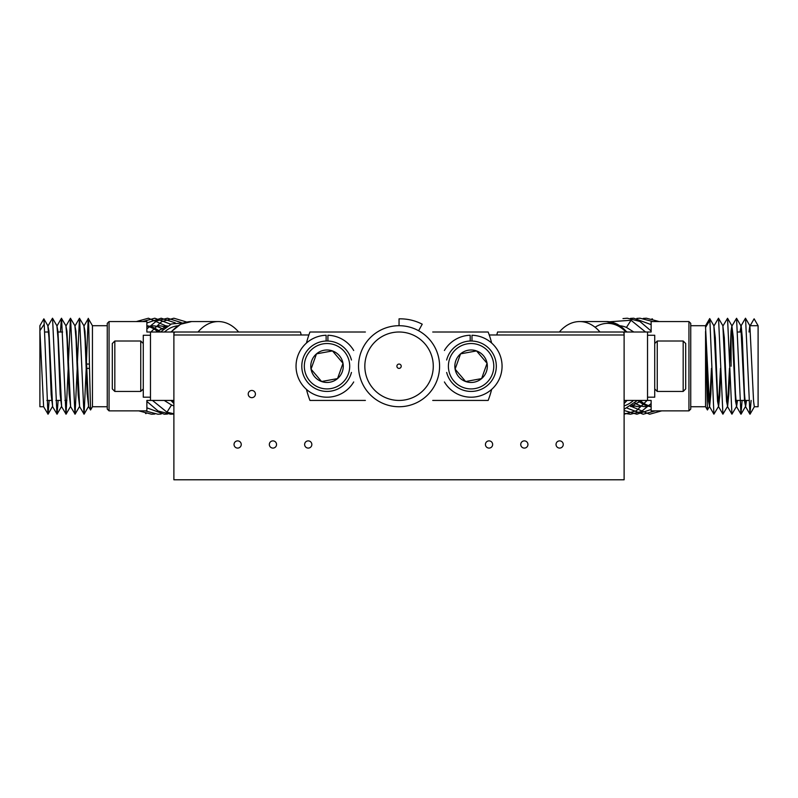 <?xml version="1.0" encoding="UTF-8"?>
<svg xmlns="http://www.w3.org/2000/svg" width="798" height="798" viewBox="0 0 798 798"><rect width="100%" height="100%" fill="white"/><g stroke="black" fill="none" stroke-linecap="round" stroke-linejoin="round"><path stroke-width="1.2" d="M489.244 334.99L624.116 334.99L624.116 479.788L173.884 479.788L173.884 334.99L308.856 334.99M180.976 334.99L308.866 334.98M489.244 334.98L617.024 334.99M624.116 405.863A40.518 28.648 -90 0 0 633.502 400.436M624.116 409.284L637.492 400.436M633.502 332.008A40.518 28.648 -90 0 0 632.774 331.37L633.582 332.008M496.795 334.98A95.451 67.491 90 0 1 497.563 332.008L623.577 332.008A95.451 67.491 90 0 1 624.116 334.063M650.709 406.222A40.518 28.648 90 0 1 647.597 405.244M647.467 405.194A40.518 28.648 90 0 1 644.355 403.658M644.225 403.589A40.518 28.648 90 0 1 641.103 401.414M640.974 401.304A40.518 28.648 90 0 1 639.966 400.436M637.861 400.436L639.906 402.172M640.026 402.272L643.088 404.247M643.208 404.317L646.27 405.653M646.4 405.703L649.452 406.471M649.582 406.491L651.128 406.681M634.999 403.06L636.844 404.177M636.974 404.247L640.026 405.613M640.156 405.653L643.208 406.451M643.338 406.471L646.52 406.741L643.208 406.491M634.899 403.15L636.714 404.247M636.844 404.317L639.906 405.653M640.026 405.703L643.088 406.471M632.485 405.165L633.652 405.613M633.782 405.663L636.844 406.451M636.994 406.481L640.156 406.741L636.864 406.501M632.405 405.224L633.532 405.653M633.662 405.703L636.714 406.471M630.61 406.471L633.792 406.741L630.52 406.501M630.55 406.481L642.191 400.436M630.649 406.421L641.941 400.436M631.876 406.671L649.582 414.232L661.652 410.88M659.218 321.564L646.4 318.212L643.208 318.412M627.258 408.197L643.208 414.232L655.288 410.88M652.854 321.564L640.026 318.212L636.844 318.412M624.116 410.491L636.844 414.232L651.128 409.474M651.128 324.616L633.662 318.212L630.48 318.412M624.116 413.324L630.48 414.232L641.293 411.569L651.128 403.549M651.128 331L639.876 321.434L627.298 318.212L622.999 318.582M624.116 414.232L636.425 410.741L647.128 400.436M645.532 332.008L631.028 320.267L609.592 321.774M651.956 318.831L652.465 318.951M633.792 332.008L626.45 327.429L631.028 320.267M626.45 327.429A40.518 28.648 -90 0 0 620.086 325.793M688.943 321.564L690.749 323.36L690.749 409.085L688.943 410.88L688.943 321.564L651.128 321.564L651.128 332.008L623.577 332.008M559.368 332.008A44.658 31.581 90 0 1 579.667 321.564A44.658 31.581 90 0 1 599.966 332.008M707.427 409.973L705.562 406.741L705.562 331.37L707.427 409.973L709.372 406.681M732.624 332.008L731.088 332.008L731.088 366.222M688.943 410.88L651.128 410.88L651.128 400.436L624.116 400.436M711.806 368.866L710.828 394.132L709.582 406.681L705.562 327.429L709.881 320.267L709.711 318.572L705.562 325.704L690.749 325.704M711.467 368.387L709.472 406.382M709.661 406.741L708.544 401.314L705.562 331.37M750.1 325.764L754.11 318.841L750.18 325.704L758.1 325.704L758.1 406.741L754.319 406.741L753.571 401.314L749.891 325.764L745.492 318.212L741.093 325.764M746.489 400.436L745.601 406.681L744.454 393.195L742.32 337.843L741.172 325.704L739.995 332.008M746.13 400.436L745.492 406.382M745.671 406.741L744.564 401.314L740.813 325.704M737.482 400.436L736.594 406.681L735.477 393.753L733.292 337.364L731.846 325.704M737.123 400.436L736.494 406.382M736.674 406.741L735.557 401.314L731.886 325.764L731.058 331.13L729.651 363.589M729.821 368.866L728.843 394.092L727.586 406.681L726.459 393.504L724.315 337.863L722.838 325.704M729.472 368.387L727.487 406.391M727.666 406.741L726.559 401.314L722.878 325.764L718.479 318.212L714.08 325.764M720.813 368.856L719.766 395.469L718.589 406.681L717.432 393.105L715.307 337.773L713.831 325.704M720.474 368.387L718.479 406.382M718.659 406.741L717.552 401.314L713.871 325.764L709.711 318.572M749.821 325.704L749.003 332.008M740.993 326.063L740.354 332.008M751.127 400.436L749.93 414.172L745.561 318.272M742.12 400.436L740.933 414.172L736.554 318.272L732.095 325.764M736.384 406.681L731.926 414.172L727.547 318.272L723.088 325.764M727.377 406.681L722.918 414.172L718.539 318.272M718.38 406.681L713.911 414.172L709.881 320.267M758.1 325.704L754.14 318.841M705.562 327.429L705.562 325.704M624.116 332.008L624.116 334.99M647.527 332.008L647.527 400.436M177.914 325.793A40.518 28.648 90 0 0 164.498 332.008M183.73 322.911L171.44 323.958L160.508 332.008M164.498 400.436A40.518 28.648 90 0 0 165.226 401.075L164.418 400.436M198.034 332.008A44.658 31.581 -90 0 1 218.333 321.564A44.658 31.581 -90 0 1 238.632 332.008M147.291 326.222A40.518 28.648 -90 0 1 150.403 327.2M150.533 327.25A40.518 28.648 -90 0 1 153.645 328.786M153.775 328.856A40.518 28.648 -90 0 1 156.897 331.03M157.026 331.14A40.518 28.648 -90 0 1 158.034 332.008M160.139 332.008L158.094 330.272M157.974 330.173L154.912 328.197M154.792 328.128L151.73 326.791M151.6 326.741L148.548 325.973M148.418 325.953L146.872 325.764M163.001 329.384L161.156 328.267M161.026 328.197L157.974 326.831M157.844 326.791L154.792 325.993M154.662 325.973L151.48 325.704L154.792 325.953M163.101 329.295L161.286 328.197M161.156 328.128L158.094 326.791M157.974 326.741L154.912 325.973M165.515 327.28L164.348 326.831M164.218 326.781L161.156 325.993M161.006 325.963L157.844 325.704L161.136 325.943M165.595 327.22L164.468 326.791M164.338 326.741L161.286 325.973M167.39 325.973L164.208 325.704L167.48 325.943M167.45 325.963L155.809 332.008M167.351 326.023L156.059 332.008M166.513 326.143L148.418 318.212L136.348 321.564M138.782 410.88L151.6 414.232L154.792 414.032M170.742 324.247L154.792 318.212L142.712 321.564M145.146 410.88L157.974 414.232L161.156 414.032M175.251 322.851L161.156 318.212L146.872 322.971M146.872 407.828L164.338 414.232L167.52 414.032M181.166 322.532L167.52 318.212L156.707 320.876L146.872 328.896M146.872 401.444L158.124 411.01L170.702 414.232L173.884 414.032M186.792 322.063L173.884 318.212L161.575 321.704L150.872 332.008M152.468 400.436L166.972 412.177L173.884 413.793M146.044 413.613L145.535 413.494M164.208 400.436L171.55 405.015L166.972 412.177M171.55 405.015A40.518 28.648 90 0 0 173.884 405.863M173.884 334.063A95.451 67.491 -90 0 1 174.423 332.008L300.437 332.008A95.451 67.491 -90 0 1 301.205 334.98M173.884 334.99L173.884 332.008L174.423 332.008M107.251 409.085L107.251 323.36L109.057 321.564L109.057 410.88L107.251 409.085M107.251 325.704L92.438 325.704L92.438 406.741L90.573 409.973L88.628 406.681L84.957 331.13L83.88 325.704M86.354 363.589L88.119 320.267C88.538 311.09 88.997 335.908 89.446 366.222L90.533 409.973M109.057 410.88L146.872 410.88L146.872 400.436L150.473 400.436L150.473 332.008L173.884 332.008M77.356 363.589L79.461 318.272L83.92 325.764L85.047 338.891L87.152 393.703L88.668 406.741M43.641 406.741L39.9 406.741L39.9 330.731L43.611 406.681L48.07 414.172L49.127 400.436M47.9 325.764L43.86 318.841L39.9 325.704L39.9 330.731L44.219 324.178L43.86 318.841L47.82 325.704L48.967 337.704L51.182 394.761L52.648 406.741M47.86 325.704L48.937 331.13L52.608 406.681L57.067 414.172L58.134 400.436M48.109 325.764L52.508 318.212L56.907 325.764L58.025 338.651L60.169 394.471L61.655 406.741M56.867 325.704L57.935 331.13L61.616 406.681L66.074 414.172L68.179 368.866M60.389 332.008L61.446 318.272L65.905 325.764L67.042 338.951L69.147 393.883L70.663 406.741M65.875 325.704L66.942 331.13L70.623 406.681L75.082 414.172L77.187 368.856M68.349 363.589L70.453 318.272L74.912 325.764L76.079 339.649L78.204 394.92L79.66 406.741M74.872 325.704L75.95 331.13L79.62 406.681L84.089 414.172L86.194 368.866M44.219 324.178L47.94 414.172M52.568 318.272L56.947 414.172M61.576 318.272L65.955 414.172M70.583 318.272L74.952 414.172M79.581 318.272L83.96 414.172M88.119 320.267L88.319 318.572L92.438 325.704M150.473 400.436L173.884 400.436M109.057 321.564L146.872 321.564L146.872 332.008L150.473 332.008M433.274 366.222A34.214 34.214 0 0 0 399.05 332.008A34.214 34.214 0 0 0 364.836 366.222A34.214 34.214 0 0 0 399.05 400.436A34.214 34.214 0 0 0 433.274 366.222M491.648 343.05A95.451 95.451 0 0 0 488.157 332.008L432.725 332.008M358.531 366.222A40.518 40.518 0 0 0 399.05 406.741A40.518 40.518 0 0 0 418.611 330.731L422.222 324.178C414.99 320.467 407.269 318.681 399.05 318.841L399.05 325.704A40.518 40.518 0 0 0 358.531 366.222M396.895 366.222A2.165 2.165 0 0 1 399.05 364.058A2.165 2.165 0 0 1 401.214 366.222A2.165 2.165 0 0 1 399.05 368.387A2.165 2.165 0 0 1 396.895 366.222M432.725 400.436L488.157 400.436A95.451 95.451 0 0 0 491.648 389.394M365.384 332.008L309.953 332.008A95.451 95.451 0 0 0 306.462 343.05M306.462 389.394A95.451 95.451 0 0 0 309.953 400.436L365.384 400.436M418.611 330.731A40.518 40.518 0 0 0 399.05 325.704M235.859 441.354A3.601 3.601 0 0 1 240.767 442.7A3.601 3.601 0 0 1 239.42 447.618A3.601 3.601 0 0 1 234.512 446.272A3.601 3.601 0 0 1 235.859 441.354M271.15 441.354A3.601 3.601 0 0 1 276.068 442.7A3.601 3.601 0 0 1 274.721 447.618A3.601 3.601 0 0 1 269.804 446.272A3.601 3.601 0 0 1 271.15 441.354M306.452 441.354A3.601 3.601 0 0 1 311.36 442.7A3.601 3.601 0 0 1 310.023 447.618A3.601 3.601 0 0 1 305.105 446.272A3.601 3.601 0 0 1 306.452 441.354M344.297 351.509A22.693 22.693 0 0 0 312.307 348.945A22.693 22.693 0 0 0 309.744 380.935A22.693 22.693 0 0 0 341.724 383.499A22.693 22.693 0 0 0 344.297 351.509M351.449 372.437A25.217 25.217 0 0 1 307.819 382.571A25.217 25.217 0 0 1 310.671 347.02A25.217 25.217 0 0 1 351.449 360.008M339.389 355.689A16.249 16.249 0 0 0 311.04 369.155A16.249 16.249 0 0 0 337.554 378.591A16.249 16.249 0 0 0 339.389 355.689M337.734 357.105L332.467 350.921L316.487 353.853L311.04 369.155L321.574 381.524L337.554 378.591L343 363.29L337.734 357.105M337.744 378.043L343 363.29L332.467 350.921L316.487 353.853L311.04 369.155L321.574 381.524L337.554 378.591M326.123 341.025L326.123 335.26A30.972 30.972 0 0 0 300.347 381.973A30.972 30.972 0 0 0 353.704 381.953M353.704 350.492A30.972 30.972 0 0 0 327.918 335.26L327.918 341.025M488.366 351.509A22.693 22.693 0 0 0 456.376 348.945A22.693 22.693 0 0 0 453.813 380.935A22.693 22.693 0 0 0 485.802 383.499A22.693 22.693 0 0 0 488.366 351.509M446.661 360.008A25.217 25.217 0 0 1 490.291 349.873A25.217 25.217 0 0 1 487.438 385.424A25.217 25.217 0 0 1 446.661 372.437M483.458 355.689A16.249 16.249 0 0 0 455.109 369.155A16.249 16.249 0 0 0 481.623 378.591A16.249 16.249 0 0 0 483.458 355.689M481.802 357.105L476.536 350.921L460.556 353.853L455.109 369.155L465.643 381.524L481.623 378.591L487.069 363.29L481.802 357.105M481.822 378.043L487.069 363.29L476.536 350.921L460.556 353.853L455.109 369.155L465.643 381.524L481.623 378.591M470.192 341.025L470.192 335.26A30.972 30.972 0 0 0 444.406 350.492M444.406 381.953A30.972 30.972 0 0 0 497.762 381.973A30.972 30.972 0 0 0 471.987 335.26L471.987 341.025M654.729 335.26L647.527 335.26L647.527 397.195L654.729 397.195L654.729 335.26M657.253 341.005L657.253 391.439L683.178 391.439L683.178 341.005L657.253 341.005L654.729 343.529M683.178 341.005L685.701 343.529L685.701 388.915L683.178 391.439M140.747 391.439L140.747 341.005L114.822 341.005L114.822 391.439L140.747 391.439L143.271 388.915M114.822 391.439L112.299 388.915L112.299 343.529L114.822 341.005M143.271 335.26L150.473 335.26L150.473 397.195L143.271 397.195L143.271 335.26L150.473 335.26M248.567 395.609A3.601 3.601 0 0 1 250.273 390.811A3.601 3.601 0 0 1 255.071 392.516A3.601 3.601 0 0 1 253.375 397.314A3.601 3.601 0 0 1 248.567 395.609M487.259 441.354A3.601 3.601 0 0 1 492.176 442.7A3.601 3.601 0 0 1 490.83 447.618A3.601 3.601 0 0 1 485.912 446.272A3.601 3.601 0 0 1 487.259 441.354M522.56 441.354A3.601 3.601 0 0 1 527.468 442.7A3.601 3.601 0 0 1 526.131 447.618A3.601 3.601 0 0 1 521.214 446.272A3.601 3.601 0 0 1 522.56 441.354M557.852 441.354A3.601 3.601 0 0 1 562.77 442.7A3.601 3.601 0 0 1 561.423 447.618A3.601 3.601 0 0 1 556.515 446.272A3.601 3.601 0 0 1 557.852 441.354M624.116 403.209A44.658 31.581 -90 0 0 626.709 400.436M595.079 327.24A42.863 30.304 90 0 1 625.931 332.008M626.709 332.008A44.658 31.581 -90 0 0 606.41 321.564L579.667 321.564M170.922 332.008L180.627 324.227L191.59 321.564A44.658 31.581 90 0 0 171.291 332.008M173.884 402.242A42.863 30.304 -90 0 1 172.069 400.436M171.291 400.436A44.658 31.581 90 0 0 173.884 403.209M624.116 403.519L627.078 400.436M606.41 321.564L617.373 324.227L627.078 332.008M737.611 332.008L741.621 332.008M705.562 406.741L690.749 406.741M749.93 414.172L745.601 406.681M740.933 414.172L736.594 406.681M731.926 414.172L727.586 406.681M722.918 414.172L718.589 406.681M713.911 414.172L709.582 406.681M731.886 325.764L727.547 318.272M740.883 325.764L736.554 318.272M745.392 406.681L741.053 414.172M754.389 406.681L750.06 414.172M735.856 400.436L744.504 400.436M744.863 400.436L748.873 400.436M191.59 321.564L218.333 321.564M173.884 403.519L170.922 400.436M62.633 332.008L58.005 332.008M48.638 332.008L44.628 332.008M92.438 406.741L107.251 406.741M89.406 364.058L86.374 364.058M48.07 414.172L52.399 406.681M57.067 414.172L61.406 406.681M66.074 414.172L70.414 406.681M75.082 414.172L79.411 406.681M84.089 414.172L88.418 406.681M84.129 325.764L88.289 318.572M75.122 325.764L79.461 318.272M66.114 325.764L70.453 318.272M57.117 325.764L61.446 318.272M89.486 368.387L86.533 368.387M66.912 400.436L64.887 400.436M60.518 400.436L55.88 400.436M51.511 400.436L46.873 400.436M654.729 388.915L657.253 391.439M143.271 343.529L140.747 341.005"/></g></svg>

